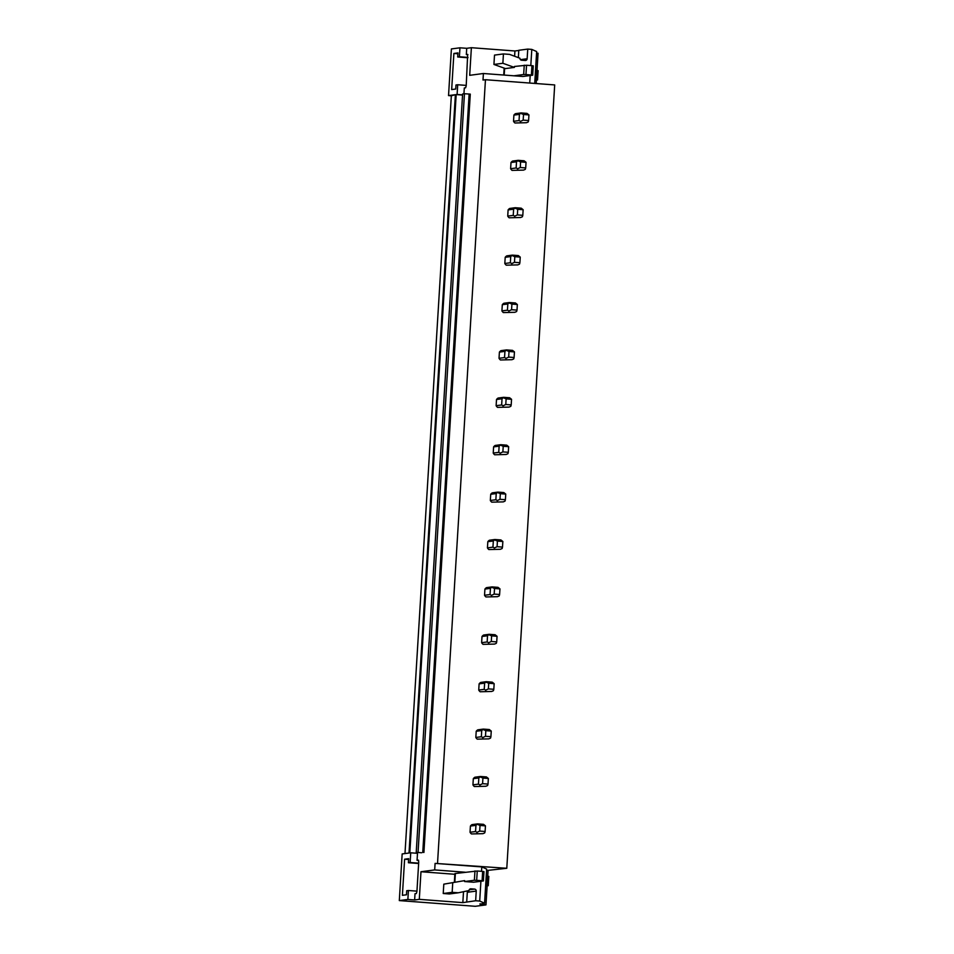 <?xml version="1.0" encoding="UTF-8"?>
<svg xmlns="http://www.w3.org/2000/svg" width="954" height="954" viewBox="0 0 954 954"><rect width="100%" height="100%" fill="white"/><g stroke="black" fill="none" stroke-linecap="round" stroke-linejoin="round"><path stroke-width="1.43" d="M486.576 870.525L506.789 868.283L435.096 863.394L434.69 869.929L420.976 871.729L419.295 899.348L414.632 899.968L415.014 893.707L416.314 893.54L416.922 891.608L418.734 861.939L418.412 860.138L417.065 860.305L418.615 860.425M488.066 870.752L487.732 876.213M487.136 885.861L485.968 904.893L475.307 906.3L399.309 900.588L407.871 899.455L414.632 899.968M536.577 53.019L538.056 53.245L537.007 70.465M536.422 80.112L536.208 83.535M437.54 863.072L485.455 79.719L554.691 84.93L506.789 868.283M462.547 95.054L456.179 94.577L457.109 94.458L457.705 84.751L455.988 84.978L455.738 89.032L451.671 89.569L453.889 53.46L457.956 52.923L457.705 56.99L459.411 56.763L459.959 47.807L451.397 48.928L448.535 95.579L455.392 94.684L409.016 853.031L402.159 853.937L399.309 900.588M448.535 95.579L451.337 95.794L404.985 853.556M456.179 94.577L409.803 852.924L410.733 852.804L410.137 862.511L408.419 862.738L408.67 858.672L404.603 859.208L402.397 895.317L406.464 894.78L406.714 890.726L408.419 890.499L407.871 899.455M416.624 852.351L416.576 853.246M410.733 852.804L417.494 853.317L417.065 860.305M485.455 79.719L482.998 80.041L483.404 73.506L469.69 75.318L471.383 47.7L466.721 48.308L466.339 54.569L467.698 54.402M463.942 93.802L464.3 87.971L465.6 87.792L466.208 85.86L467.663 54.39M421.585 852.769L416.23 852.316L421.585 852.769M423.91 852.471L470.286 94.124L464.455 93.73L462.618 93.969L416.23 852.316M464.455 93.73L418.067 852.077M471.467 833.939L482.962 833.665L471.467 833.939A5.617 5.414 82.5 0 1 470.036 832.258L475.557 831.53L475.939 825.341L477.549 823.886L483.535 824.339L485.455 825.866L485.109 831.483L479.683 831.077L477.072 832.329L476.976 833.212M477.549 823.886L472.027 824.614A5.617 5.414 82.5 0 0 470.417 826.069L470.036 832.258M474.365 786.549L485.86 786.263L474.365 786.549A5.617 5.414 82.5 0 1 472.934 784.856L478.455 784.128L478.836 777.939L480.446 776.484L486.433 776.938L488.353 778.464L488.019 784.081L482.581 783.675L479.969 784.927L479.874 785.822M480.446 776.484L474.925 777.212A5.617 5.414 82.5 0 0 473.315 778.667L472.934 784.856M477.262 739.147L488.758 738.873L477.262 739.147A5.617 5.414 82.5 0 1 475.831 737.466L481.353 736.738L481.734 730.549L483.344 729.094L489.33 729.536L491.25 731.074L490.916 736.691L485.491 736.285L482.867 737.537L482.784 738.42M483.344 729.094L477.835 729.822A5.617 5.414 82.5 0 0 476.213 731.277L475.831 737.466M480.16 691.757L491.656 691.471L480.16 691.757A5.617 5.414 82.5 0 1 478.741 690.064L484.25 689.337L484.632 683.147L486.254 681.693L492.228 682.146L494.16 683.672L493.814 689.289L488.388 688.883L485.765 690.136L485.681 691.03M486.254 681.693L480.733 682.42A5.617 5.414 82.5 0 0 479.111 683.875L478.741 690.064M483.058 644.355L494.554 644.081L483.058 644.355A5.617 5.414 82.5 0 1 481.639 642.674L487.16 641.947L487.53 635.758L489.152 634.303L495.126 634.744L497.058 636.282L496.712 641.899L491.286 641.482L488.663 642.746L488.579 643.628M489.152 634.303L483.63 635.03A5.617 5.414 82.5 0 0 482.008 636.485L481.639 642.674M485.956 596.954L497.451 596.679L485.956 596.954A5.617 5.414 82.5 0 1 484.537 595.272L490.058 594.545L490.428 588.356L492.049 586.901L498.024 587.354L499.956 588.88L499.61 594.497L494.184 594.092L491.56 595.344L491.477 596.226M492.049 586.901L486.528 587.628A5.617 5.414 82.5 0 0 484.918 589.083L484.537 595.272M488.853 549.564L500.349 549.289L488.853 549.564A5.617 5.414 82.5 0 1 487.434 547.882L492.956 547.155L493.325 540.966L494.947 539.499L500.922 539.952L502.853 541.49L502.508 547.107L497.082 546.69L494.458 547.954L494.375 548.836M494.947 539.499L489.426 540.226A5.617 5.414 82.5 0 0 487.816 541.693L487.434 547.882M491.751 502.162L503.259 501.887L491.751 502.162A5.617 5.414 82.5 0 1 490.332 500.48L495.853 499.753L496.235 493.564L497.845 492.109L503.819 492.562L505.751 494.089L505.405 499.705L499.979 499.3L497.368 500.552L497.272 501.434M497.845 492.109L492.324 492.836A5.617 5.414 82.5 0 0 490.714 494.291L490.332 500.48M494.649 454.772L506.157 454.486L494.649 454.772A5.617 5.414 82.5 0 1 493.23 453.078L498.751 452.351L499.133 446.162L500.743 444.707L506.729 445.16L508.649 446.687L508.303 452.303L502.877 451.898L500.266 453.15L500.17 454.044M500.743 444.707L495.221 445.435A5.617 5.414 82.5 0 0 493.612 446.889L493.23 453.078M497.547 407.37L509.054 407.096L497.547 407.37A5.617 5.414 82.5 0 1 496.128 405.688L501.649 404.961L502.031 398.772L503.64 397.317L509.627 397.758L511.547 399.297L511.201 404.913L505.775 404.508L503.163 405.76L503.068 406.642M503.64 397.317L498.119 398.045A5.617 5.414 82.5 0 0 496.509 399.499L496.128 405.688M500.445 359.98L511.952 359.694L500.445 359.98A5.617 5.414 82.5 0 1 499.025 358.287L504.547 357.559L504.928 351.37L506.538 349.915L512.525 350.368L514.444 351.895L514.099 357.511L508.673 357.106L506.061 358.358L505.966 359.253M506.538 349.915L501.017 350.643A5.617 5.414 82.5 0 0 499.407 352.098L499.025 358.287M503.354 312.578L514.85 312.304L503.354 312.578A5.617 5.414 82.5 0 1 501.923 310.897L507.445 310.169L507.826 303.98L509.436 302.525L515.422 302.967L517.342 304.505L517.008 310.122L511.571 309.704L508.959 310.968L508.864 311.851M509.436 302.525L503.915 303.253A5.617 5.414 82.5 0 0 502.305 304.708L501.923 310.897M506.252 265.176L517.748 264.902L506.252 265.176A5.617 5.414 82.5 0 1 504.821 263.495L510.342 262.767L510.724 256.578L512.334 255.123L518.32 255.577L520.24 257.103L519.906 262.72L514.468 262.314L511.857 263.566L511.773 264.449M512.334 255.123L506.824 255.851A5.617 5.414 82.5 0 0 505.203 257.306L504.821 263.495M509.15 217.786L520.645 217.512L509.15 217.786A5.617 5.414 82.5 0 1 507.731 216.105L513.24 215.377L513.622 209.188L515.232 207.722L521.218 208.175L523.15 209.713L522.804 215.33L517.378 214.912L514.755 216.176L514.671 217.059M515.232 207.722L509.722 208.449A5.617 5.414 82.5 0 0 508.1 209.916L507.731 216.105M512.048 170.384L523.543 170.11L512.048 170.384A5.617 5.414 82.5 0 1 510.628 168.703L516.138 167.976L516.519 161.786L518.141 160.332L524.116 160.785L526.048 162.311L525.702 167.928L520.276 167.522L517.652 168.775L517.569 169.657M518.141 160.332L512.62 161.059A5.617 5.414 82.5 0 0 510.998 162.514L510.628 168.703M514.945 122.994L526.441 122.708L514.945 122.994A5.617 5.414 82.5 0 1 513.526 121.301L519.048 120.574L519.417 114.385L521.039 112.93L527.013 113.383L528.945 114.909L528.599 120.526L523.174 120.121L520.55 121.373L520.467 122.267M521.039 112.93L515.518 113.657A5.617 5.414 82.5 0 0 513.896 115.112L513.526 121.301M455.392 94.684L451.337 95.794M466.339 54.569L467.901 54.676M459.959 47.807L466.721 48.308M459.411 56.763L467.949 57.407M457.109 94.458L462.559 94.863M457.705 84.751L466.232 85.395M518.785 50.467L514.921 50.979L471.383 47.7M534.717 83.427L536.661 51.564L531.795 49.405L527.741 49.095L518.797 50.276L518.356 57.538M527.741 49.095L527.145 58.754A1.872 1.801 -97.5 0 1 525.225 60.484L521.623 60.221A1.872 1.801 -97.5 0 1 519.93 58.218L509.567 54.39L503.438 53.925L494.506 55.105L493.933 64.455L505.453 68.581L514.385 67.4L514.444 66.47L526.536 65.254L525.964 74.579L523.674 74.507L524.247 65.182M503.438 53.925L502.865 63.274L514.385 67.4M532.69 75.187L531.378 74.984L531.95 65.659L533.262 65.862L532.69 75.187L522.887 76.475L483.404 73.506M531.795 49.405L530.806 65.576M530.197 75.521L529.732 83.046M502.865 63.274L493.933 64.455M514.921 50.979L514.611 56.191M453.889 53.46L457.896 53.77M457.705 56.99L467.925 57.753M408.419 890.499L416.946 891.143M410.137 862.511L418.663 863.143M480.005 903.82L485.968 904.893M479.981 904.189L484.572 903.211L479.707 901.053L475.652 900.755L462.833 902.627L419.295 899.348M449.358 893.97L443.228 893.504L452.16 892.324L458.29 892.789L449.358 893.97M483.404 880.936L482.092 880.733L482.664 871.407L483.976 871.61L483.404 880.936L473.613 882.223L464.598 881.544L464.658 880.614L443.801 884.155L443.228 893.504M443.801 884.155L464.658 880.614M466.971 891.06A1.872 1.801 -97.5 0 1 467.305 892.276L466.709 901.924M475.652 900.755L476.237 891.096A1.872 1.801 -97.5 0 0 474.555 889.092L470.942 888.818A1.872 1.801 -97.5 0 0 469.022 890.547L458.29 892.789M435.096 863.394L481.794 866.912L481.52 871.324M480.911 881.269L479.707 901.053M465.17 872.218L434.69 869.929M452.733 882.987L452.16 892.324M463.501 891.751L462.833 902.627M481.794 866.912L486.659 869.07L484.572 903.211M454.843 874.281L420.976 871.729M482.748 903.45L482.688 904.392M404.603 859.208L408.622 859.506M408.419 862.738L418.639 863.501M513.896 115.112L519.417 114.385M523.174 120.121L523.519 114.504L521.039 113.466M523.519 114.504L528.945 114.909M519.048 120.574L520.55 121.373M528.599 120.526L528.206 121.957L526.441 122.708M510.998 162.514L516.519 161.786M520.276 167.522L520.61 161.906L518.141 160.856M520.61 161.906L526.048 162.311M516.138 167.976L517.652 168.775M525.702 167.928L525.308 169.347L523.543 170.11M508.1 209.916L513.622 209.188M517.378 214.912L517.712 209.296L515.243 208.258M517.712 209.296L523.15 209.713M513.24 215.377L514.755 216.176M522.804 215.33L522.41 216.749L520.645 217.512M505.203 257.306L510.724 256.578M514.468 262.314L514.814 256.698L512.346 255.648M514.814 256.698L520.24 257.103M510.342 262.767L511.857 263.566M519.906 262.72L519.513 264.139L517.748 264.902M502.305 304.708L507.826 303.98M511.571 309.704L511.916 304.087L509.448 303.05M511.916 304.087L517.342 304.505M507.445 310.169L508.959 310.968M517.008 310.122L516.615 311.541L514.85 312.304M499.407 352.098L504.928 351.37M508.673 357.106L509.019 351.489L506.538 350.44M509.019 351.489L514.444 351.895M504.547 357.559L506.061 358.358M514.099 357.511L513.705 358.942L511.952 359.694M496.509 399.499L502.031 398.772M505.775 404.508L506.121 398.891L503.64 397.842M506.121 398.891L511.547 399.297M501.649 404.961L503.163 405.76M511.201 404.913L510.807 406.332L509.054 407.096M493.612 446.889L499.133 446.162M502.877 451.898L503.223 446.281L500.743 445.244M503.223 446.281L508.649 446.687M498.751 452.351L500.266 453.15M508.303 452.303L507.91 453.734L506.157 454.486M490.714 494.291L496.235 493.564M499.979 499.3L500.325 493.683L497.845 492.634M500.325 493.683L505.751 494.089M495.853 499.753L497.368 500.552M505.405 499.705L505.012 501.124L503.259 501.887M487.816 541.693L493.325 540.966M497.082 546.69L497.428 541.073L494.947 540.036M497.428 541.073L502.853 541.49M492.956 547.155L494.458 547.954M502.508 547.107L502.114 548.526L500.349 549.289M484.918 589.083L490.428 588.356M494.184 594.092L494.53 588.475L492.049 587.425M494.53 588.475L499.956 588.88M490.058 594.545L491.56 595.344M499.61 594.497L499.216 595.916L497.451 596.679M482.008 636.485L487.53 635.758M491.286 641.482L491.632 635.865L489.152 634.827M491.632 635.865L497.058 636.282M487.16 641.947L488.663 642.746M496.712 641.899L496.318 643.318L494.554 644.081M479.111 683.875L484.632 683.147M488.388 688.883L488.722 683.267L486.254 682.217M488.722 683.267L494.16 683.672M484.25 689.337L485.765 690.136M493.814 689.289L493.421 690.72L491.656 691.471M476.213 731.277L481.734 730.549M485.491 736.285L485.824 730.669L483.356 729.619M485.824 730.669L491.25 731.074M481.353 736.738L482.867 737.537M490.916 736.691L490.523 738.11L488.758 738.873M473.315 778.667L478.836 777.939M482.581 783.675L482.927 778.059L480.458 777.021M482.927 778.059L488.353 778.464M478.455 784.128L479.969 784.927M488.019 784.081L487.625 785.512L485.86 786.263M470.417 826.069L475.939 825.341M479.683 831.077L480.029 825.46L477.56 824.411M480.029 825.46L485.455 825.866M475.557 831.53L477.072 832.329M485.109 831.483L484.715 832.902L482.962 833.665M513.872 75.807L523.674 74.507M531.95 65.659L526.536 65.254M531.378 74.984L525.964 74.579M536.792 70.429L538.104 70.632L537.531 79.969L536.22 79.766L536.792 70.429L535.516 70.334M536.22 79.766L534.944 79.671M537.531 79.969L534.92 80.124M454.366 882.056L454.879 873.673A14.036 0.727 3.5 0 1 455.368 873.506L477.25 871.002L476.678 880.327L474.388 880.256L474.961 870.93M464.598 881.544L474.388 880.256M482.664 871.407L477.25 871.002M482.092 880.733L476.678 880.327M487.506 876.177L488.818 876.38L488.245 885.706L486.934 885.515L487.506 876.177L486.23 876.082M486.934 885.515L485.658 885.407M488.245 885.706L485.634 885.872M469.141 94.088L422.753 852.435M520.443 59.637L527.145 58.754M470.942 888.818L470.239 888.913M474.555 889.092L469.237 889.796M476.237 891.096L467.305 892.276M504.201 75.08L504.618 68.283M454.855 881.961L455.368 873.506M503.724 75.044L504.153 68.116"/></g></svg>
